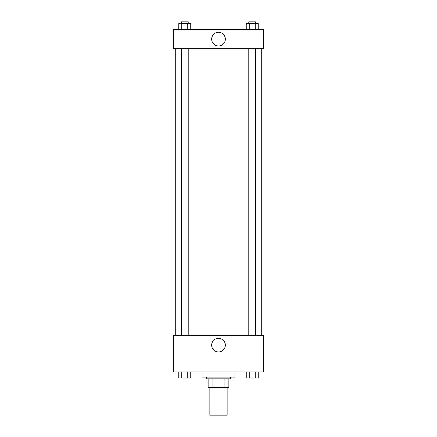 <?xml version="1.0" encoding="UTF-8"?>
<svg xmlns="http://www.w3.org/2000/svg" width="437" height="437" viewBox="0 0 437 437"><rect width="100%" height="100%" fill="white"/><g stroke="black" fill="none" stroke-linecap="round" stroke-linejoin="round"><path stroke-width="0.66" d="M209.858 387.488L209.858 415.15L227.142 415.15L227.142 387.488M224.077 378.846L224.077 387.488L208.127 387.488L208.127 378.846M224.077 387.488L228.873 387.488L228.873 378.846L228.873 387.488M230.599 377.115L230.599 378.846L206.401 378.846L206.401 377.115M212.923 378.846L212.923 387.488M202.074 371.931L202.074 377.115L234.926 377.115L234.926 371.931M263.451 371.931L173.549 371.931L173.549 335.627L263.451 335.627L263.451 371.931M218.5 351.971A6.839 6.839 0 0 1 212.579 341.712A6.839 6.839 0 0 1 224.421 341.712A6.839 6.839 0 0 1 218.5 351.971M261.719 48.644L261.719 335.627M248.79 335.627L248.79 48.644M188.21 48.644L188.21 335.627M263.451 48.644L173.549 48.644L173.549 29.629L263.451 29.629L263.451 48.644M225.339 39.139A6.839 6.839 0 0 1 215.08 45.06A6.839 6.839 0 0 1 215.08 33.217A6.839 6.839 0 0 1 225.339 39.139M258.234 29.629L258.234 23.576L246.255 23.576L246.255 29.629M255.241 23.576L255.241 29.629M249.254 23.576L249.254 29.629M248.79 23.576L248.79 21.85L255.705 21.85L255.705 23.576M190.745 29.629L190.745 23.576L178.766 23.576L178.766 29.629M187.746 23.576L187.746 29.629M181.759 23.576L181.759 29.629M181.295 23.576L181.295 21.85L188.21 21.85L188.21 23.576M258.234 371.931L258.234 377.983L246.255 377.983L246.255 371.931M255.241 371.931L255.241 377.983M249.254 371.931L249.254 377.983M255.705 377.983L248.79 377.983M190.745 371.931L190.745 377.983L178.766 377.983L178.766 371.931M187.746 371.931L187.746 377.983M181.759 371.931L181.759 377.983M188.21 377.983L181.295 377.983M175.281 48.644L175.281 335.627M255.705 335.627L255.705 48.644M181.295 48.644L181.295 335.627"/></g></svg>
